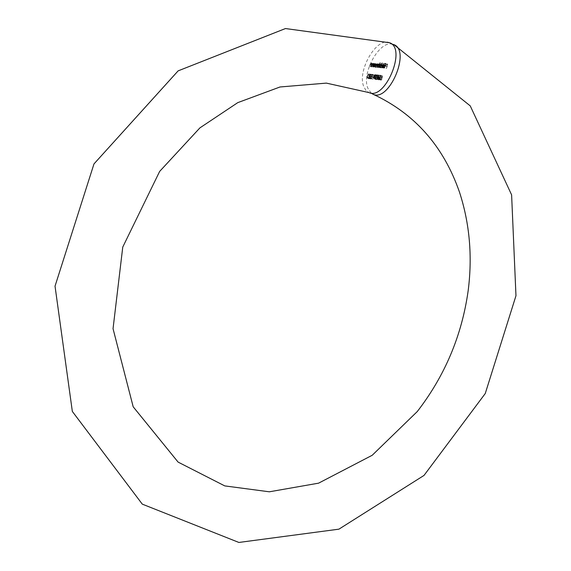 <?xml version="1.0" encoding="UTF-8"?>
<svg xmlns="http://www.w3.org/2000/svg" width="571" height="571" viewBox="0 0 571 571"><rect width="100%" height="100%" fill="white"/><g stroke="black" fill="none" stroke-linecap="round" stroke-linejoin="round"><path stroke-width="0.43" stroke-dasharray="2.85 2.14" d="M371.114 79.098L372.556 77.078L372.57 74.908L371 76.907L371.114 79.098L369.059 78.248L370.493 76.221L372.556 77.078M375.161 78.056L375.297 77.642L374.276 77.956L375.161 78.056L373.099 77.192L373.234 76.778L375.297 77.642M378.652 75.972L379.094 76.985L378.773 75.55L377.688 76.678L377.923 79.326L376.846 79.205L376.71 79.619L378.28 79.797L377.881 76.735L378.652 75.972L376.582 75.101L376.817 76.093L378.887 76.964M382.663 76.071L381.706 75.972L381.571 76.386L382.37 76.471L382.149 77.556L380.736 78.698L381.093 80.218L382.177 79.148L381.121 79.776L380.95 78.705L381.806 77.87L382.256 78.134L382.663 76.071L379.636 75.101L381.706 75.972M374.876 67.242L375.818 64.309L375.44 64.823L374.99 64.18L373.405 67.107L374.911 64.544L374.876 67.242L372.82 66.379L373.762 63.438L375.818 64.309M380.05 67.742L380.993 64.787L380.621 65.28L380.222 64.666L379.451 65.322L379.058 64.559L377.524 67.499L378.98 64.923L378.887 67.635L380.136 65.03L380.05 67.742L377.988 66.871L378.937 63.909L380.993 64.787M382.941 68.02L384.283 63.859L382.941 68.02L380.878 67.142L382.22 62.981L384.283 63.859M386.524 68.37L387.837 64.295L386.688 64.188L386.553 64.602L387.488 64.687L387.088 65.943L386.017 66.272L386.952 66.364L386.524 68.37L384.454 67.485L385.768 63.402L387.837 64.295M389.693 42.768C377.131 36.301 357.089 70.226 363.627 86.271L365.811 90.261L369.009 92.588M384.34 67.835L383.669 67.299L384.197 68.199L385.553 66.75L385.339 65.158L384.304 65.644L383.783 66.657L385.318 66.8L384.34 67.835L382.156 66.928L381.849 66.272L383.912 67.15M382.063 63.659L380.522 67.792L380.893 67.299L381.407 67.928L382.791 66.472L382.541 64.901L381.499 65.422L382.063 63.659L379.794 62.76L381.856 63.638M376.489 64.373L375.347 67.292L375.711 66.8L376.218 67.428L377.588 65.979L377.345 64.423L376.318 64.916L376.489 64.373L374.233 63.481L376.289 64.352M372.942 67.057L373.877 64.13L373.505 64.637L373.056 64.002L371.957 65.422L371.685 66.935L372.363 64.901L373.07 64.387L372.942 67.057L370.886 66.193L371.828 63.26L373.877 64.13M380.436 77.642L380.1 75.922L380.193 77.627L378.887 78.684L379.101 79.976L380.315 78.848L380.436 77.642L378.366 76.778L378.266 74.851L380.336 75.722M375.839 77.749L376.196 79.462L376.082 77.749L377.41 76.685L377.188 75.401L375.954 76.535L375.839 77.749L373.777 76.885L373.905 78.784L375.968 79.647M374.476 75.629L374.048 75.158L372.756 79.176L374.476 75.629L372.413 74.765L372.413 74.337L374.476 75.201M369.366 78.905L370.8 76.885L370.815 74.722L369.259 76.714L369.366 78.905L367.31 78.049L368.745 76.029L370.8 76.885M371.086 93.073L367.717 87.948C361.664 73.138 378.68 41.505 391.685 44.017M385.768 63.402L384.618 63.302L386.688 64.188M384.618 63.302L384.483 63.716L386.553 64.602M384.483 63.716L387.488 64.687M385.425 63.802L385.018 65.058L387.088 65.943M385.018 65.058L384.083 64.973L386.153 65.858M384.083 64.973L383.948 65.394L386.017 66.272M383.948 65.394L386.952 66.364M384.883 65.479L384.247 67.464L386.317 68.349M381.849 66.272L383.669 67.299M381.606 66.422L381.963 67.278L384.197 68.199M382.135 67.321L383.484 65.872L385.553 66.75M383.484 65.872L383.605 64.858L385.675 65.736M383.605 64.858L383.112 64.237L385.182 65.123M383.112 64.237L382.235 64.759L384.304 65.644M382.235 64.759L381.721 65.779L383.783 66.657M381.721 65.779L385.318 66.8M383.255 65.922L382.277 66.957M383.348 65.551L382.049 65.429L383.105 64.63L383.348 65.551L385.418 66.436L384.112 66.307L385.054 65.487L385.418 66.436M382.049 65.429L384.112 66.307M383.341 64.923L385.404 65.808M382.984 64.602L385.054 65.487M382.22 62.981L384.069 63.838M382.006 62.96L380.671 67.128L382.734 67.999M379.794 62.76L378.459 66.914L380.522 67.792M378.459 66.914L380.729 67.806M378.673 66.935L378.837 66.422L380.893 67.299M378.837 66.422L381.407 67.928M379.344 67.05L380.729 65.594L382.791 66.472M380.729 65.594L380.322 63.988L382.384 64.866M380.322 63.988L379.437 64.544L381.499 65.422M379.437 64.544L380 62.781M379.458 66.686L379.144 65.458L380.322 64.38L380.522 65.579L379.458 66.686L381.521 67.564L381.207 66.336L382.384 65.258L382.584 66.457L381.521 67.564M379.144 65.458L381.207 66.336M380.207 64.352L382.27 65.23M380.522 65.579L382.584 66.457M378.937 63.909L380.786 64.766M378.73 63.895L378.559 64.409L380.621 65.28M378.559 64.409L378.459 63.966L380.522 64.844M378.459 63.966L380.222 64.666M378.159 63.788L377.395 64.452L379.451 65.322M377.395 64.452L377.003 63.681L379.058 64.559M377.003 63.681L375.468 66.629L377.524 67.499M375.468 66.629L377.731 67.521M375.675 66.65L376.924 64.045L378.98 64.923M376.924 64.045L376.624 66.736L378.68 67.614M376.624 66.736L378.887 67.635M376.831 66.757L378.081 64.152L380.136 65.03M378.081 64.152L377.781 66.85L379.836 67.721M374.233 63.481L373.291 66.422L375.347 67.292M373.291 66.422L375.547 67.307M373.498 66.443L373.655 65.929L375.711 66.8M373.655 65.929L376.218 67.428M374.162 66.557L375.532 65.108L377.588 65.979M375.532 65.108L375.133 63.509L377.188 64.38M375.133 63.509L374.262 64.045L376.318 64.916M374.262 64.045L374.44 63.495M374.269 66.193L373.962 64.973L375.133 63.902L375.325 65.094L374.269 66.193L376.325 67.064L376.018 65.851L377.188 64.773L377.381 65.965L376.325 67.064M373.962 64.973L376.018 65.851M375.019 63.873L377.067 64.744M375.325 65.094L377.381 65.965M373.762 63.438L375.611 64.287M373.555 63.417L373.384 63.945L375.44 64.823M373.384 63.945L372.934 63.31L374.99 64.18M372.934 63.31L371.357 66.236L373.405 67.107M371.357 66.236L373.612 67.121M371.564 66.257L372.242 64.209L374.291 65.08M372.242 64.209L372.856 63.674L374.911 64.544M372.856 63.674L373.177 64.502L375.233 65.372M373.177 64.502L372.613 66.357L374.669 67.228M371.828 63.26L373.677 64.109M371.621 63.238L371.457 63.766L373.505 64.637M371.457 63.766L371.007 63.131L373.056 64.002M371.007 63.131L369.43 66.05L371.478 66.921M369.43 66.05L371.685 66.935M369.637 66.072L370.315 64.031L372.363 64.901M370.315 64.031L370.929 63.495L372.977 64.366M370.929 63.495L371.243 64.323L373.298 65.194M371.243 64.323L370.686 66.172L372.735 67.035M379.636 75.101L379.501 75.522L381.571 76.386M379.501 75.522L382.37 76.471M380.3 75.608L380.079 76.692L382.149 77.556M380.079 76.692L381.899 77.449M379.829 76.578L378.666 77.834L380.736 78.698M378.666 77.834L378.873 79.319L381.093 80.218M379.023 79.355L380.1 78.284L382.177 79.148M380.1 78.284L381.963 79.126M379.893 78.263L379.144 78.934L381.214 79.797M379.144 78.934L378.88 77.842L380.95 78.705M378.88 77.842L379.736 76.999L381.806 77.87M379.736 76.999L382.256 78.134M380.179 77.263L380.593 75.208M378.266 74.851L380.1 75.922M378.038 75.058L378.123 76.764L380.193 77.627L377.895 76.692L379.965 77.563M377.895 76.692L376.817 77.82L378.887 78.684M376.817 77.82L377.031 79.119L379.215 80.004M377.145 79.148L378.245 77.984L380.315 78.848M378.245 77.984L378.366 76.778M377.267 78.727L377.024 77.87L377.895 77.142L378.031 77.977L377.267 78.727L379.251 79.569L379.087 78.734L379.965 78.006L380.1 78.841L379.337 79.59M377.024 77.87L379.087 78.734M377.802 77.114L379.872 77.984M378.031 77.977L380.1 78.841M376.817 76.093L379.094 76.985M377.031 76.121L376.703 74.687L378.773 75.55M376.703 74.687L375.618 75.815L377.688 76.678M375.618 75.815L375.854 78.463L377.923 79.326M375.854 78.463L374.776 78.348L376.846 79.205M374.776 78.348L374.647 78.762L376.71 79.619M374.647 78.762L378.28 79.797M376.218 78.934L375.854 77.156L377.923 78.02M375.854 77.156L375.818 75.872L377.881 76.735M375.818 75.872L376.582 75.101M373.905 78.784L376.196 79.462M374.133 78.598L374.019 76.885L376.082 77.749M374.019 76.885L376.318 77.806M374.255 76.942L375.34 75.822L377.41 76.685M375.34 75.822L375.004 74.508L377.067 75.372M375.004 74.508L373.891 75.672L375.954 76.535M373.891 75.672L373.777 76.885M374.883 74.922L375.14 75.779L374.248 76.5L374.105 75.672L374.883 74.922L377.038 75.807L377.203 76.642L376.41 77.392L376.168 76.535L376.946 75.786M375.14 75.779L377.203 76.642M374.348 76.528L376.41 77.392M374.105 75.672L376.168 76.535M373.234 76.778L372.349 76.685L374.412 77.542M372.349 76.685L372.213 77.099L374.276 77.956M372.213 77.099L373.099 77.192M372.413 74.337L374.048 75.158M371.992 74.294L370.7 78.32L372.756 79.176M370.7 78.32L372.963 79.198M370.907 78.341L372.064 74.73L374.126 75.593M370.493 76.221L370.415 74.023L372.47 74.88M370.415 74.023L368.952 76.05L371 76.907M368.952 76.05L369.059 78.248M369.152 76.071L370.343 74.451L370.293 76.193L369.109 77.813L369.152 76.071L371.207 76.928L372.399 75.315L372.349 77.049L371.236 78.691L371.207 76.928M370.272 74.43L372.328 75.293M368.916 77.092L370.972 77.949M369.18 77.834L371.236 78.691M368.745 76.029L368.659 73.837L370.715 74.694M368.659 73.837L367.203 75.864L369.259 76.714M367.203 75.864L367.31 78.049M367.41 75.879L368.595 74.266L368.538 76.007L367.438 77.642L367.41 75.879L369.458 76.735L370.65 75.122L370.593 76.864L369.487 78.491L369.458 76.735M368.523 74.244L370.579 75.108M367.167 76.899L369.223 77.749M367.438 77.642L369.487 78.491M375.982 65.03L378.038 65.908M376.189 65.051L378.245 65.922M376.988 65.594L379.051 66.464M377.31 65.258L379.372 66.129M378.18 65.608L380.236 66.479M371.835 64.737L373.891 65.608M372.007 64.873L374.055 65.744M372.956 65.294L375.011 66.165M369.908 64.559L371.957 65.422M370.079 64.694L372.128 65.565M371.022 65.115L373.077 65.979M375.625 77.321L377.688 78.184M370.293 76.193L372.349 77.049M368.538 76.007L370.593 76.864M384.226 67.806L382.156 66.928M384.026 68.156L381.963 67.278M385.339 65.158L383.277 64.28M385.168 65.515L383.105 64.63M381.257 67.892L379.194 67.014M382.541 64.901L380.479 64.023M381.399 67.535L379.337 66.657M382.384 65.258L380.322 64.38M380.343 64.694L378.28 63.816M379.165 64.58L377.103 63.709M379.065 64.944L377.003 64.066M380.222 65.051L378.159 64.173M376.068 67.392L374.012 66.522M377.345 64.423L375.29 63.545M376.21 67.035L374.155 66.165M377.188 64.773L375.133 63.902M375.118 64.209L373.07 63.338M374.997 64.566L372.949 63.695M373.184 64.031L371.136 63.16M373.07 64.387L371.022 63.517M382.013 77.478L379.943 76.614M380.943 80.183L378.873 79.319M381.121 79.776L379.051 78.912M381.942 77.906L379.872 77.035M379.101 79.976L377.031 79.119M379.251 79.569L377.181 78.705M379.965 78.006L377.895 77.142M378.744 75.993L376.674 75.129M378.894 75.579L376.831 74.715M377.188 75.401L375.126 74.537M377.038 75.807L374.976 74.944M376.31 77.363L374.248 76.5M372.57 74.908L370.515 74.044M371.014 79.076L368.959 78.22M372.399 75.315L370.343 74.451M371.171 78.67L369.109 77.813M370.815 74.722L368.766 73.859M369.266 78.884L367.21 78.027M370.65 75.122L368.595 74.266M369.423 78.477L367.367 77.62"/><path stroke-width="0.86" d="M372.913 94.172C414.646 113.522 443.503 146.169 459.484 192.127C469.669 223.418 472.567 256.272 468.17 290.682C461.882 335.47 444.916 375.761 417.273 411.548L372.221 455.265L318.582 483.166L269.326 491.802L224.76 485.9L178.102 462.103L133.186 406.795L113.044 328.703L122.758 247.079L159.652 171.414L199.907 127.883L237.779 102.63L280.018 86.978L326.355 83.116L369.009 92.588C385.111 100.624 406.909 48.578 389.693 42.768L285.464 28.55L178.138 70.861L93.979 163.913L55.03 286.157L72.339 411.441L142.293 504.143L238.885 542.45L338.924 529.16L424.003 475.429L485.257 393.526L515.97 295.749L511.609 194.861L470.254 105.899L393.954 44.652C411.099 50.926 388.858 102.73 372.913 94.172L371.086 93.073M391.685 44.017L393.954 44.652"/></g></svg>
